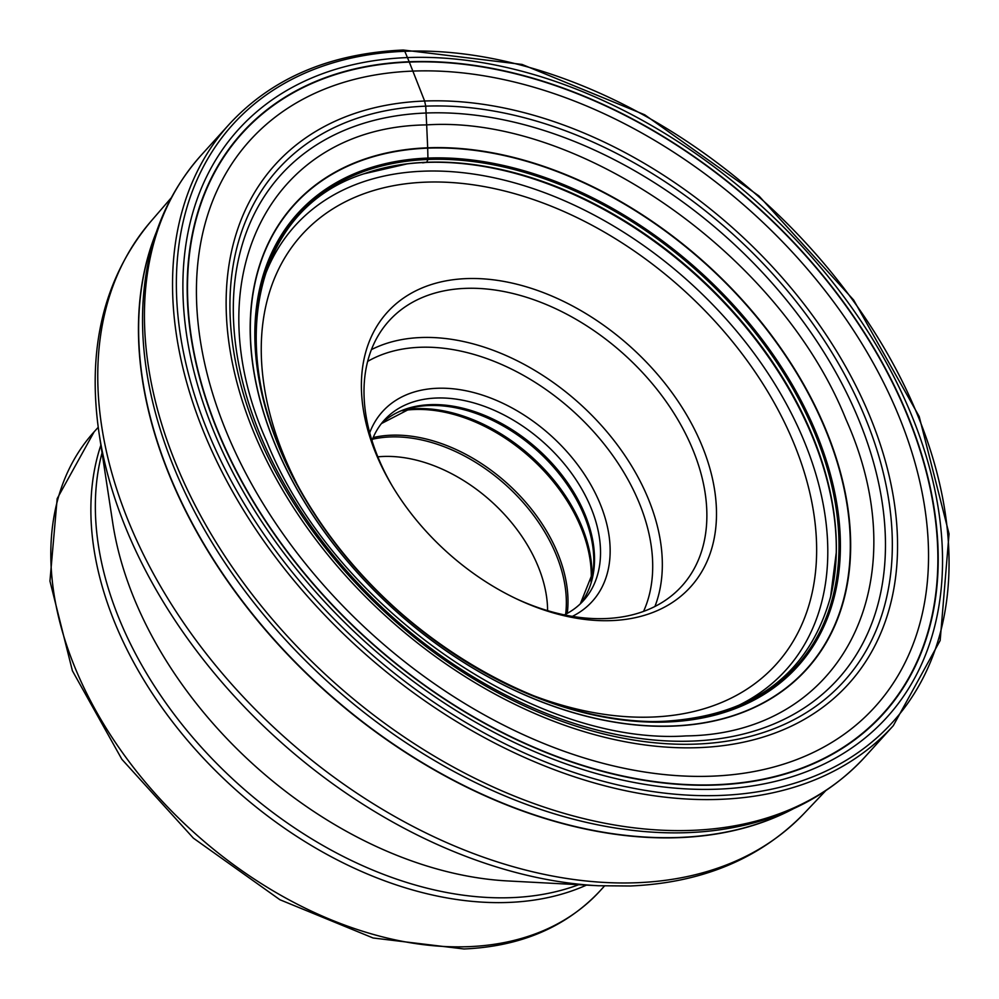 <?xml version="1.0" encoding="UTF-8"?>
<svg xmlns="http://www.w3.org/2000/svg" width="999" height="999" viewBox="0 0 999 999"><rect width="100%" height="100%" fill="white"/><g stroke="black" fill="none" stroke-linecap="round" stroke-linejoin="round"><path stroke-width="1.5" d="M422.689 162.849A301.011 183.479 87.8 0 1 425.549 162.437L426.423 162.338A2.81 1.711 -92.2 0 0 426.673 162.275L427.972 159.465L427.684 148.152A12.375 7.542 -92.2 0 0 427.672 147.802A3153.406 1922.151 -92.2 0 0 426.66 124.9C579.595 114.71 780.544 255.769 845.878 419.168C919.142 582.267 842.507 734.09 686.013 735.913C533.079 746.103 332.13 605.044 266.795 441.633C193.531 278.546 270.167 126.711 426.66 124.9A2512.348 1531.392 -92.2 0 0 426.086 113.012A2158.752 1315.87 -92.2 0 0 425.736 106.156L424.612 101.024L409.315 62.075A14.535 8.866 -92.2 0 0 409.19 61.751A600.012 365.734 -92.2 0 0 407.442 57.58L404.782 51.299A2.822 1.723 -92.2 0 0 402.385 50.487M376.885 455.894A204.583 137.687 -137.8 0 1 466.358 278.609A204.583 137.687 -137.8 0 1 700.998 443.319A204.583 137.687 -137.8 0 1 611.525 620.604A204.583 137.687 -137.8 0 1 517.707 599.425A204.583 137.687 -137.8 0 1 391.945 485.477A204.583 137.687 -137.8 0 1 376.885 455.894M377.834 456.83A134.39 90.447 -137.8 0 1 383.279 456.468A134.39 90.447 -137.8 0 1 547.602 610.639M371.965 440.584A134.39 90.447 -137.8 0 1 384.303 420.129A134.39 90.447 -137.8 0 1 436.213 398.039A134.39 90.447 -137.8 0 1 590.347 506.231A134.39 90.447 -137.8 0 1 583.478 600.599A134.39 90.447 -137.8 0 1 564.348 614.885M369.692 432.779A141.446 95.192 -137.8 0 1 437.212 388.274A141.446 95.192 -137.8 0 1 599.437 502.147A141.446 95.192 -137.8 0 1 572.34 616.371M392.732 486.8A197.527 132.942 -137.8 0 1 378.971 459.54A197.527 132.942 -137.8 0 1 389.061 320.841A197.527 132.942 -137.8 0 1 465.359 288.374A197.527 132.942 -137.8 0 1 691.907 447.402A197.527 132.942 -137.8 0 1 681.817 586.101A197.527 132.942 -137.8 0 1 605.519 618.568A197.527 132.942 -137.8 0 1 516.308 598.763M717.981 789.16A437.624 294.53 -137.8 0 1 216.046 436.825A437.624 294.53 -137.8 0 1 407.442 57.58A437.624 294.53 42.2 0 1 909.377 409.915A437.624 294.53 42.2 0 1 717.981 789.16M404.782 51.299A445.142 299.588 42.2 0 0 210.09 437.05A445.142 299.588 42.2 0 0 720.654 795.429A445.142 299.588 42.2 0 0 915.334 409.677A445.142 299.588 42.2 0 0 404.782 51.299M229.345 124.138A447.964 301.486 42.2 0 0 269.555 549.088A447.964 301.486 42.2 0 0 720.254 799.337A447.964 301.486 42.2 0 0 893.293 725.686L940.171 640.484L949.05 533.866L919.192 416.508L853.658 300.05L759.015 196.016L644.692 114.785L522.052 64.436L403.271 50.025C329.957 53.384 271.978 78.084 229.345 124.138L201.236 155.157C164.335 196.616 144.818 248.339 142.67 310.314L142.657 310.726M716.133 830.306L716.533 830.244C778.009 822.015 827.559 797.502 865.184 756.705A447.964 301.486 -137.8 0 1 692.145 830.356A447.964 301.486 -137.8 0 1 241.446 580.107A447.964 301.486 -137.8 0 1 201.236 155.157M716.533 830.244A446.241 300.324 -137.8 0 1 688.174 832.617A446.241 300.324 -137.8 0 1 142.67 310.314M406.318 163.961A335.926 226.086 -137.8 0 1 425.549 162.437A335.926 226.086 42.2 0 1 836.25 553.483M383.691 167.994A335.227 225.612 -137.8 0 1 407.08 163.861A335.227 225.612 -137.8 0 1 407.28 163.836A335.227 225.612 -137.8 0 1 426.423 162.338A335.227 225.612 42.2 0 1 836.275 552.522A335.227 225.612 42.2 0 1 836.263 552.709A335.227 225.612 42.2 0 1 834.452 576.398M830.606 596.753A335.052 225.487 42.2 0 1 830.556 596.915C808.903 673.938 753.97 715.359 665.771 721.191C546.341 728.184 391.496 636.563 313.961 512.637C219.817 371.69 243.868 212.063 363.661 173.888A335.052 225.487 -137.8 0 1 363.823 173.838A335.052 225.487 -137.8 0 1 426.673 162.275A335.052 225.487 42.2 0 1 727.16 305.032A335.052 225.487 42.2 0 1 830.606 596.753L836.275 552.522M666.508 721.428A336.176 226.249 -137.8 0 1 280.944 450.774A336.176 226.249 -137.8 0 1 427.972 159.465A336.176 226.249 42.2 0 1 813.536 430.119A336.176 226.249 42.2 0 1 666.508 721.428M667.307 721.99A337.337 227.035 -137.8 0 1 280.394 450.399A337.337 227.035 -137.8 0 1 427.934 158.067A337.337 227.035 42.2 0 1 814.847 429.657A337.337 227.035 42.2 0 1 667.307 721.99M672.951 725.961A345.654 232.63 -137.8 0 1 276.511 447.677A345.654 232.63 -137.8 0 1 427.684 148.152A345.654 232.63 42.2 0 1 824.125 426.423A345.654 232.63 42.2 0 1 672.951 725.961M673.139 726.098A345.941 232.817 -137.8 0 1 276.373 447.577A345.941 232.817 -137.8 0 1 427.672 147.802A345.941 232.817 42.2 0 1 824.45 426.311A345.941 232.817 42.2 0 1 673.139 726.098M692.682 741.071A375.711 252.859 -137.8 0 1 261.763 438.586A375.711 252.859 -137.8 0 1 426.086 113.012A375.711 252.859 42.2 0 1 857.005 415.497A375.711 252.859 42.2 0 1 692.682 741.071M696.515 744.08A381.606 256.83 -137.8 0 1 258.841 436.85A381.606 256.83 -137.8 0 1 425.736 106.156A381.606 256.83 42.2 0 1 863.423 413.386A381.606 256.83 42.2 0 1 696.515 744.08M699.088 747.627A386.8 260.327 -137.8 0 1 255.432 436.213A386.8 260.327 -137.8 0 1 424.612 101.024A386.8 260.327 42.2 0 1 868.256 412.437A386.8 260.327 42.2 0 1 699.088 747.627M712.125 776.161A421.778 283.866 -137.8 0 1 228.371 436.588A421.778 283.866 -137.8 0 1 412.837 71.091A421.778 283.866 42.2 0 1 896.59 410.664A421.778 283.866 42.2 0 1 712.125 776.161M716.058 784.715A432.292 290.934 -137.8 0 1 220.255 436.688A432.292 290.934 -137.8 0 1 409.315 62.075A432.292 290.934 42.2 0 1 905.119 410.114A432.292 290.934 42.2 0 1 716.058 784.715M716.196 785.027A432.667 291.184 -137.8 0 1 219.955 436.688A432.667 291.184 -137.8 0 1 409.19 61.751A432.667 291.184 42.2 0 1 905.431 410.089A432.667 291.184 42.2 0 1 716.196 785.027M755.706 699.225A335.926 226.086 42.2 0 0 788.024 674.675M296.466 482.942A319.967 215.334 42.2 0 1 425.424 182.168A319.967 215.334 42.2 0 1 425.499 182.168A319.967 215.334 -137.8 0 1 792.419 439.81A319.967 215.334 -137.8 0 1 652.459 717.045A319.967 215.334 -137.8 0 1 652.384 717.045A319.967 215.334 42.2 0 1 529.62 694.193M733.728 707.667A331.031 222.789 42.2 0 0 780.968 394.28A331.031 222.789 42.2 0 0 423.126 171.191A331.031 222.789 42.2 0 0 423.052 171.204A331.031 222.789 42.2 0 0 262.962 281.144M792.007 809.377A442.32 297.69 -137.8 0 1 679.457 837.437A442.32 297.69 -137.8 0 1 679.37 837.437A442.32 297.69 -137.8 0 1 267.582 632.067A442.32 297.69 -137.8 0 1 156.019 233.167M156.531 231.668A442.32 297.69 42.2 0 0 266.546 631.268A442.32 297.69 42.2 0 0 679.183 837.637A442.32 297.69 42.2 0 0 679.27 837.637A442.32 297.69 42.2 0 0 793.443 808.728M825.599 790.821L803.858 813.698A440.846 296.691 -137.8 0 1 636.863 882.729A440.846 296.691 -137.8 0 1 636.775 882.729A440.846 296.691 -137.8 0 1 195.255 639.223A440.846 296.691 -137.8 0 1 150.549 221.79L171.179 197.902M150.549 221.79C103.846 278.034 86.688 348.589 99.088 433.429A437.025 294.118 42.2 0 0 598.314 885.738L630.269 885.988C701.96 882.904 759.827 858.803 803.858 813.698M598.314 885.738L507.692 880.943A345.704 232.667 -137.8 0 1 112.775 523.139L99.088 433.429M102.048 452.847A340.397 229.096 42.2 0 0 204.633 750.823A340.397 229.096 42.2 0 0 511.563 897.639A340.397 229.096 42.2 0 0 511.65 897.639A340.397 229.096 42.2 0 0 578.696 884.702M100.874 445.167A341.571 229.882 42.2 0 0 195.167 749.188A341.571 229.882 42.2 0 0 508.528 902.434A341.571 229.882 42.2 0 0 508.603 902.434A341.571 229.882 42.2 0 0 586.45 885.114M604.47 886.013L600.399 890.509A341.571 229.882 -137.8 0 1 468.568 946.665A341.571 229.882 -137.8 0 1 468.444 946.665A341.571 229.882 -137.8 0 1 124.788 755.856A341.571 229.882 -137.8 0 1 94.131 431.83L98.202 427.322M372.49 439.235A144.093 96.978 -137.8 0 1 390.172 436.95A144.093 96.978 -137.8 0 1 390.259 436.95A144.093 96.978 -137.8 0 1 514.835 493.593A144.093 96.978 -137.8 0 1 565.646 614.235M567.257 613.374A144.618 97.328 42.2 0 0 516.408 492.17A144.618 97.328 42.2 0 0 391.258 435.202A144.618 97.328 42.2 0 0 391.158 435.202A144.618 97.328 42.2 0 0 373.176 437.55M402.073 410.739A144.618 97.328 -137.8 0 1 414.448 409.503A144.618 97.328 -137.8 0 1 414.535 409.503A144.618 97.328 -137.8 0 1 591.083 581.992M591.908 578.671A144.093 96.978 42.2 0 0 415.896 408.641A144.093 96.978 42.2 0 0 415.821 408.641A144.093 96.978 42.2 0 0 405.294 409.59M381.381 423.601L412.038 407.717A134.915 90.797 -137.8 0 1 428.758 405.532A134.915 90.797 -137.8 0 1 428.833 405.532A134.915 90.797 -137.8 0 1 545.654 458.653A134.915 90.797 -137.8 0 1 593.106 571.778L580.319 603.846M580.357 603.796A134.39 90.447 42.2 0 0 563.486 477.122A134.39 90.447 42.2 0 0 430.207 404.657A134.39 90.447 42.2 0 0 430.132 404.67A134.39 90.447 42.2 0 0 381.418 423.551M643.556 611.4A190.472 128.197 -137.8 0 0 599.163 438.049A190.472 128.197 -137.8 0 0 419.905 347.29A190.472 128.197 42.2 0 0 419.817 347.29A190.472 128.197 42.2 0 0 367.644 361.413M654.919 606.48A197.527 132.942 42.2 0 0 604.32 428.746A197.527 132.942 42.2 0 0 420.904 337.525A197.527 132.942 42.2 0 0 420.816 337.537A197.527 132.942 42.2 0 0 371.416 349.625M407.28 163.836L363.823 173.838M865.184 756.705L893.293 725.686M94.131 431.83L57.168 498.638L49.95 581.093L72.403 670.791L121.866 759.29L193.381 838.149L279.92 899.737L373.077 937.986L463.986 948.975C520.929 946.478 566.396 926.985 600.399 890.509"/></g></svg>
